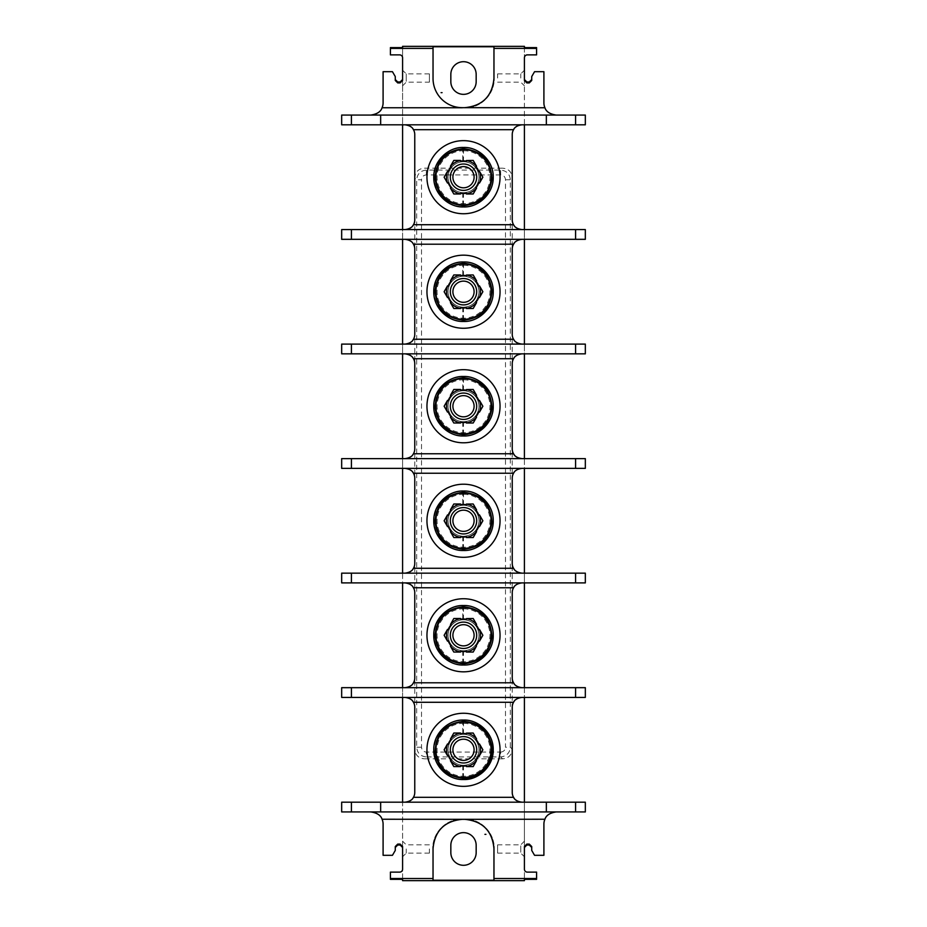 <?xml version="1.0" encoding="UTF-8"?>
<svg xmlns="http://www.w3.org/2000/svg" width="927" height="927" viewBox="0 0 927 927"><rect width="100%" height="100%" fill="white"/><g stroke="black" fill="none" stroke-linecap="round" stroke-linejoin="round"><path stroke-width="0.7" stroke-dasharray="4.63 3.48" d="M447.509 514.902L448.158 515.285A16.292 16.292 0 0 1 451.09 510.221L450.429 509.838L453.813 503.987M450.429 531.681L451.09 531.31A16.292 16.292 0 0 1 448.158 526.235L447.509 526.617L444.126 520.765M460.58 503.987L460.58 504.74A16.292 16.292 0 0 1 466.42 504.74L466.42 503.987L473.187 503.987M466.42 537.533L466.42 536.779A16.292 16.292 0 0 1 460.58 536.779L460.58 537.533L453.813 537.533M476.571 509.838L475.91 510.221A16.292 16.292 0 0 1 478.842 515.285L479.491 514.902L482.874 520.765M479.491 526.617L478.842 526.235A16.292 16.292 0 0 1 475.91 531.31L476.571 531.681L473.187 537.533M448.031 520.765A15.469 15.469 0 0 0 463.5 536.235A15.469 15.469 0 0 0 478.969 520.765A15.469 15.469 0 0 0 463.5 505.285A15.469 15.469 0 0 0 448.031 520.765A15.469 15.469 0 0 0 463.5 536.235A15.469 15.469 0 0 0 478.969 520.765A15.469 15.469 0 0 0 463.5 505.285A15.469 15.469 0 0 0 448.031 520.765M426.953 520.765A36.547 36.547 0 0 0 463.5 557.312A36.547 36.547 0 0 0 500.047 520.765A36.547 36.547 0 0 0 463.5 484.207A36.547 36.547 0 0 0 426.953 520.765M402.585 468.378L402.585 458.622L341.669 458.622L341.669 468.378L524.415 468.378L524.415 458.622L585.331 458.622L585.331 468.378L524.415 468.378M413.465 568.274A9.745 9.745 0 0 0 414.763 563.396L414.763 478.123A9.745 9.745 0 0 0 413.465 473.245M411.773 471.09A9.745 9.745 0 0 0 411.182 470.568M409.769 469.607A9.745 9.745 0 0 0 408.934 469.189M408.031 468.853A9.745 9.745 0 0 0 406.061 468.425M406.061 573.095A9.745 9.745 0 0 0 408.031 572.666M408.934 572.33A9.745 9.745 0 0 0 409.769 571.913M411.182 570.951A9.745 9.745 0 0 0 411.773 570.429M402.585 582.898L585.331 582.898L585.331 573.153L341.669 573.153L341.669 582.898L402.585 582.898L402.585 573.153M513.535 473.245A9.745 9.745 0 0 0 512.237 478.123L512.237 563.396A9.745 9.745 0 0 0 513.535 568.274M515.227 570.429A9.745 9.745 0 0 0 515.818 570.951M517.231 571.913A9.745 9.745 0 0 0 518.066 572.33M518.969 572.666A9.745 9.745 0 0 0 520.939 573.095M520.939 468.425A9.745 9.745 0 0 0 518.969 468.853M518.066 469.189A9.745 9.745 0 0 0 517.231 469.607M515.818 470.568A9.745 9.745 0 0 0 515.227 471.09M402.585 879.329L402.585 869.202A2.92 2.92 0 0 1 399.664 872.122L390.406 872.122L390.406 879.329M402.585 46.35L402.585 880.65M390.406 47.613L390.406 54.878L399.664 54.878A2.92 2.92 0 0 1 402.585 57.798L402.585 47.613M429.386 82.167L429.386 73.882L429.386 82.167L406.235 82.167L406.235 78.03L406.235 82.167L402.585 85.829L402.585 79.537L402.585 124.809L524.415 124.809L524.415 80.464M402.585 239.328L402.585 229.583L341.669 229.583L341.669 239.328L524.415 239.328L524.415 229.583L402.585 229.583M402.585 353.847L402.585 344.102L341.669 344.102L341.669 353.847L524.415 353.847L524.415 344.102L402.585 344.102M402.585 697.417L402.585 687.672L341.669 687.672L341.669 697.417L524.415 697.417L524.415 687.672L402.585 687.672M402.585 846.536L402.585 802.191L341.669 802.191L341.669 811.936L556.096 811.936A12.178 12.178 0 0 0 543.906 824.115L543.906 855.308L534.543 855.308L531.727 850.441L531.727 846.536M402.585 848.97L402.585 856.768L402.585 848.97M402.585 85.829L402.585 78.03M493.964 848.564L493.964 880.221M433.036 880.221L433.036 848.564M433.129 846.386A29.235 29.235 0 0 1 433.373 844.207M434.346 839.943A29.235 29.235 0 0 1 435.064 837.881M436.965 833.941A29.235 29.235 0 0 1 438.123 832.098M440.846 828.68A29.235 29.235 0 0 1 442.399 827.127M445.806 824.404A29.235 29.235 0 0 1 447.66 823.246M451.6 821.345A29.235 29.235 0 0 1 453.662 820.627M457.926 819.653A29.235 29.235 0 0 1 460.093 819.41M466.907 819.41A29.235 29.235 0 0 1 469.074 819.653M473.338 820.627A29.235 29.235 0 0 1 475.4 821.345M479.34 823.246A29.235 29.235 0 0 1 481.194 824.404M484.601 827.127A29.235 29.235 0 0 1 486.154 828.68M488.877 832.098A29.235 29.235 0 0 1 490.035 833.941M491.936 837.881A29.235 29.235 0 0 1 492.654 839.943M493.627 844.207A29.235 29.235 0 0 1 493.871 846.386M370.904 811.936A12.178 12.178 0 0 1 383.094 824.115L383.094 855.308L392.457 855.308L395.273 850.441L395.273 846.536M402.585 802.191L585.331 802.191L585.331 811.936L556.096 811.936M513.535 702.284A9.745 9.745 0 0 0 512.237 707.162L512.237 792.446A9.745 9.745 0 0 0 513.535 797.313M515.227 799.468A9.745 9.745 0 0 0 515.818 799.989M517.231 800.951A9.745 9.745 0 0 0 518.066 801.368M518.969 801.716A9.745 9.745 0 0 0 520.939 802.133M520.939 697.475A9.745 9.745 0 0 0 518.969 697.892M518.066 698.24A9.745 9.745 0 0 0 517.231 698.645M515.818 699.618A9.745 9.745 0 0 0 515.227 700.14M426.953 749.804A36.547 36.547 0 0 0 463.5 786.351A36.547 36.547 0 0 0 500.047 749.804A36.547 36.547 0 0 0 463.5 713.257A36.547 36.547 0 0 0 426.953 749.804M413.465 797.313A9.745 9.745 0 0 0 414.763 792.446L414.763 707.162A9.745 9.745 0 0 0 413.465 702.284M411.773 700.14A9.745 9.745 0 0 0 411.182 699.618M409.769 698.645A9.745 9.745 0 0 0 408.934 698.24M408.031 697.892A9.745 9.745 0 0 0 406.061 697.475M406.061 802.133A9.745 9.745 0 0 0 408.031 801.716M408.934 801.368A9.745 9.745 0 0 0 409.769 800.951M411.182 799.989A9.745 9.745 0 0 0 411.773 799.468M524.415 687.672L585.331 687.672L585.331 697.417L524.415 697.417M513.535 587.764A9.745 9.745 0 0 0 512.237 592.643L512.237 677.927A9.745 9.745 0 0 0 513.535 682.793M515.227 684.949A9.745 9.745 0 0 0 515.818 685.47M517.231 686.432A9.745 9.745 0 0 0 518.066 686.849M518.969 687.197A9.745 9.745 0 0 0 520.939 687.614M520.939 582.944A9.745 9.745 0 0 0 519.931 583.106M519.92 583.118A9.745 9.745 0 0 0 518.969 583.373M518.066 583.72A9.745 9.745 0 0 0 517.231 584.126M515.818 585.088A9.745 9.745 0 0 0 515.227 585.621M426.953 635.285A36.547 36.547 0 0 0 463.5 671.832A36.547 36.547 0 0 0 500.047 635.285A36.547 36.547 0 0 0 463.5 598.738A36.547 36.547 0 0 0 426.953 635.285M413.465 682.793A9.745 9.745 0 0 0 414.763 677.927L414.763 592.643A9.745 9.745 0 0 0 413.465 587.764M411.773 585.621A9.745 9.745 0 0 0 411.182 585.088M409.769 584.126A9.745 9.745 0 0 0 408.934 583.72M408.031 583.373A9.745 9.745 0 0 0 407.08 583.118M407.069 583.106A9.745 9.745 0 0 0 406.061 582.944M406.061 687.614A9.745 9.745 0 0 0 408.031 687.197M408.934 686.849A9.745 9.745 0 0 0 409.769 686.432M411.182 685.47A9.745 9.745 0 0 0 411.773 684.949M524.415 582.898L524.415 573.153M497.614 844.833L497.614 848.97L497.614 844.833L520.765 844.833L520.765 853.118L520.765 844.833L524.415 841.171L524.415 847.463L524.415 802.191M524.415 47.613L524.415 57.798A2.92 2.92 0 0 1 527.336 54.878L536.594 54.878L536.594 47.613M524.415 46.35L524.415 880.65M536.594 879.329L536.594 872.122L527.336 872.122A2.92 2.92 0 0 1 524.415 869.202L524.415 879.329M524.415 848.97L524.415 841.171M524.415 78.03L524.415 70.232L524.415 78.03M402.585 458.622L524.415 458.622M513.535 358.726A9.745 9.745 0 0 0 512.237 363.604L512.237 448.877A9.745 9.745 0 0 0 513.535 453.755M515.227 455.91A9.745 9.745 0 0 0 515.818 456.432M517.231 457.393A9.745 9.745 0 0 0 518.066 457.811M518.969 458.147A9.745 9.745 0 0 0 520.939 458.575M520.939 353.905A9.745 9.745 0 0 0 518.969 354.334M518.066 354.67A9.745 9.745 0 0 0 517.231 355.087M515.818 356.049A9.745 9.745 0 0 0 515.227 356.571M426.953 406.235A36.547 36.547 0 0 0 463.5 442.793A36.547 36.547 0 0 0 500.047 406.235A36.547 36.547 0 0 0 463.5 369.688A36.547 36.547 0 0 0 426.953 406.235M413.465 453.755A9.745 9.745 0 0 0 414.763 448.877L414.763 363.604A9.745 9.745 0 0 0 413.465 358.726M411.773 356.571A9.745 9.745 0 0 0 411.182 356.049M409.769 355.087A9.745 9.745 0 0 0 408.934 354.67M408.031 354.334A9.745 9.745 0 0 0 406.061 353.905M406.061 458.575A9.745 9.745 0 0 0 408.031 458.147M408.934 457.811A9.745 9.745 0 0 0 409.769 457.393M411.182 456.432A9.745 9.745 0 0 0 411.773 455.91M524.415 344.102L585.331 344.102L585.331 353.847L524.415 353.847M513.535 244.207A9.745 9.745 0 0 0 512.237 249.073L512.237 334.357A9.745 9.745 0 0 0 513.535 339.236M515.227 341.379A9.745 9.745 0 0 0 515.818 341.912M517.231 342.874A9.745 9.745 0 0 0 518.066 343.28M518.969 343.627A9.745 9.745 0 0 0 519.92 343.882M519.931 343.894A9.745 9.745 0 0 0 520.939 344.056M520.939 239.386A9.745 9.745 0 0 0 518.969 239.803M518.066 240.151A9.745 9.745 0 0 0 517.231 240.568M515.818 241.53A9.745 9.745 0 0 0 515.227 242.051M426.953 291.715A36.547 36.547 0 0 0 463.5 328.262A36.547 36.547 0 0 0 500.047 291.715A36.547 36.547 0 0 0 463.5 255.168A36.547 36.547 0 0 0 426.953 291.715M413.465 339.236A9.745 9.745 0 0 0 414.763 334.357L414.763 249.073A9.745 9.745 0 0 0 413.465 244.207M411.773 242.051A9.745 9.745 0 0 0 411.182 241.53M409.769 240.568A9.745 9.745 0 0 0 408.934 240.151M408.031 239.803A9.745 9.745 0 0 0 406.061 239.386M406.061 344.056A9.745 9.745 0 0 0 407.069 343.894M407.08 343.882A9.745 9.745 0 0 0 408.031 343.627M408.934 343.28A9.745 9.745 0 0 0 409.769 342.874M411.182 341.912A9.745 9.745 0 0 0 411.773 341.379M524.415 229.583L585.331 229.583L585.331 239.328L524.415 239.328M513.535 129.687A9.745 9.745 0 0 0 512.237 134.554L512.237 219.838A9.745 9.745 0 0 0 513.535 224.716M515.227 226.86A9.745 9.745 0 0 0 515.818 227.382M517.231 228.355A9.745 9.745 0 0 0 518.066 228.76M518.969 229.108A9.745 9.745 0 0 0 520.939 229.525M520.939 124.867A9.745 9.745 0 0 0 518.969 125.284M518.066 125.632A9.745 9.745 0 0 0 517.231 126.049M515.818 127.011A9.745 9.745 0 0 0 515.227 127.532M426.953 177.196A36.547 36.547 0 0 0 463.5 213.743A36.547 36.547 0 0 0 500.047 177.196A36.547 36.547 0 0 0 463.5 140.649A36.547 36.547 0 0 0 426.953 177.196M406.061 229.525A9.745 9.745 0 0 0 408.031 229.108M408.934 228.76A9.745 9.745 0 0 0 409.769 228.355M411.182 227.382A9.745 9.745 0 0 0 411.773 226.86M413.465 224.716A9.745 9.745 0 0 0 414.763 219.838L414.763 134.554A9.745 9.745 0 0 0 413.465 129.687M411.773 127.532A9.745 9.745 0 0 0 411.182 127.011M409.769 126.049A9.745 9.745 0 0 0 408.934 125.632M408.031 125.284A9.745 9.745 0 0 0 406.061 124.867M402.585 124.809L341.669 124.809L341.669 115.064L370.904 115.064A12.178 12.178 0 0 0 383.094 102.885L383.094 71.692L392.457 71.692L395.273 76.559L395.273 80.464M531.727 80.464L531.727 76.559L534.543 71.692L543.906 71.692L543.906 102.885A12.178 12.178 0 0 0 556.096 115.064L585.331 115.064L585.331 124.809L524.415 124.809M493.964 46.756L493.964 78.436M493.871 80.614A29.235 29.235 0 0 1 493.627 82.793M492.654 87.057A29.235 29.235 0 0 1 491.936 89.119M490.035 93.059A29.235 29.235 0 0 1 488.877 94.902M486.154 98.32A29.235 29.235 0 0 1 484.601 99.873M481.194 102.596A29.235 29.235 0 0 1 479.34 103.754M475.4 105.655A29.235 29.235 0 0 1 473.338 106.373M469.074 107.347A29.235 29.235 0 0 1 466.907 107.59M462.283 107.671A29.235 29.235 0 0 1 433.036 78.436L433.036 46.756M556.096 115.064L370.904 115.064M380.649 124.809L380.649 115.064M546.351 124.809L546.351 115.064M476.165 81.68L476.165 74.369A12.665 12.665 0 0 0 463.5 61.703A12.665 12.665 0 0 0 450.835 74.369L450.835 81.68A12.665 12.665 0 0 0 463.5 94.357A12.665 12.665 0 0 0 476.165 81.68M450.835 845.32L450.835 852.631A12.665 12.665 0 0 0 463.5 865.297A12.665 12.665 0 0 0 476.165 852.631L476.165 845.32A12.665 12.665 0 0 0 463.5 832.643A12.665 12.665 0 0 0 450.835 845.32M502.561 758.819L424.439 758.819L426.339 756.919L500.661 756.919C506.501 756.316 509.734 753.095 510.325 747.243L510.325 179.757C509.734 173.905 506.501 170.684 500.661 170.081L426.339 170.081C420.499 170.684 417.266 173.905 416.675 179.757L416.675 747.243C417.266 753.095 420.499 756.316 426.339 756.919L426.339 752.075L500.661 752.075L500.661 756.919L502.561 758.819C508.529 758.344 511.75 755.111 512.237 749.143L510.325 747.243L505.493 747.243L505.493 179.757C505.215 176.814 503.593 175.203 500.661 174.925L500.661 170.081L502.561 168.181L424.439 168.181C418.471 168.656 415.25 171.889 414.763 177.857L416.675 179.757L421.507 179.757L421.507 747.243C421.785 750.186 423.407 751.797 426.339 752.075M414.763 177.857L414.763 749.143C415.25 755.111 418.471 758.344 424.439 758.819M512.237 749.143L512.237 177.857C511.75 171.889 508.529 168.656 502.561 168.181M500.661 174.925L426.339 174.925C423.407 175.203 421.785 176.814 421.507 179.757M500.661 752.075C503.593 751.797 505.215 750.186 505.493 747.243M505.493 179.757L510.325 179.757L512.237 177.857M426.339 174.925L426.339 170.081L424.439 168.181M421.507 747.243L416.675 747.243L414.763 749.143M448.031 177.196A15.469 15.469 0 0 1 463.5 161.727A15.469 15.469 0 0 1 478.969 177.196A15.469 15.469 0 0 0 463.5 161.727A15.469 15.469 0 0 0 448.031 177.196A15.469 15.469 0 0 0 463.5 192.665A15.469 15.469 0 0 0 478.969 177.196A15.469 15.469 0 0 1 463.5 192.665A15.469 15.469 0 0 1 448.031 177.196M450.429 188.111L451.09 187.741A16.292 16.292 0 0 1 448.158 182.677L447.509 183.048L444.126 177.196M447.509 171.344L448.158 171.715A16.292 16.292 0 0 1 451.09 166.651L450.429 166.281L453.813 160.417M460.58 160.417L460.58 161.171A16.292 16.292 0 0 1 466.42 161.171L466.42 160.417L473.187 160.417M466.42 193.975L466.42 193.222A16.292 16.292 0 0 1 460.58 193.222L460.58 193.975L453.813 193.975M476.571 166.281L475.91 166.651A16.292 16.292 0 0 1 478.842 171.715L479.491 171.344L482.874 177.196M479.491 183.048L478.842 182.677A16.292 16.292 0 0 1 475.91 187.741L476.571 188.111L473.187 193.975M476.687 177.196A13.187 13.187 0 0 0 463.5 164.009A13.187 13.187 0 0 0 450.313 177.196A13.187 13.187 0 0 0 463.5 190.383A13.187 13.187 0 0 0 476.687 177.196M448.031 291.715A15.469 15.469 0 0 1 463.5 276.246A15.469 15.469 0 0 1 478.969 291.715A15.469 15.469 0 0 0 463.5 276.246A15.469 15.469 0 0 0 448.031 291.715A15.469 15.469 0 0 0 463.5 307.196A15.469 15.469 0 0 0 478.969 291.715A15.469 15.469 0 0 1 463.5 307.196A15.469 15.469 0 0 1 448.031 291.715M450.429 302.642L451.09 302.26A16.292 16.292 0 0 1 448.158 297.196L447.509 297.579L444.126 291.715M447.509 285.864L448.158 286.234A16.292 16.292 0 0 1 451.09 281.171L450.429 280.8L453.813 274.937M460.58 274.937L460.58 275.69A16.292 16.292 0 0 1 466.42 275.69L466.42 274.937L473.187 274.937M466.42 308.494L466.42 307.741A16.292 16.292 0 0 1 460.58 307.741L460.58 308.494L453.813 308.494M476.571 280.8L475.91 281.171A16.292 16.292 0 0 1 478.842 286.234L479.491 285.864L482.874 291.715M479.491 297.579L478.842 297.196A16.292 16.292 0 0 1 475.91 302.26L476.571 302.642L473.187 308.494M476.687 291.715A13.187 13.187 0 0 0 463.5 278.54A13.187 13.187 0 0 0 450.313 291.715A13.187 13.187 0 0 0 463.5 304.902A13.187 13.187 0 0 0 476.687 291.715M448.031 406.235A15.469 15.469 0 0 1 463.5 390.765A15.469 15.469 0 0 1 478.969 406.235A15.469 15.469 0 0 0 463.5 390.765A15.469 15.469 0 0 0 448.031 406.235A15.469 15.469 0 0 0 463.5 421.715A15.469 15.469 0 0 0 478.969 406.235A15.469 15.469 0 0 1 463.5 421.715A15.469 15.469 0 0 1 448.031 406.235M450.429 417.162L451.09 416.779A16.292 16.292 0 0 1 448.158 411.715L447.509 412.098L444.126 406.235M447.509 400.383L448.158 400.765A16.292 16.292 0 0 1 451.09 395.69L450.429 395.319L453.813 389.467M460.58 389.467L460.58 390.221A16.292 16.292 0 0 1 466.42 390.221L466.42 389.467L473.187 389.467M466.42 423.013L466.42 422.26A16.292 16.292 0 0 1 460.58 422.26L460.58 423.013L453.813 423.013M476.571 395.319L475.91 395.69A16.292 16.292 0 0 1 478.842 400.765L479.491 400.383L482.874 406.235M479.491 412.098L478.842 411.715A16.292 16.292 0 0 1 475.91 416.779L476.571 417.162L473.187 423.013M476.687 406.235A13.187 13.187 0 0 0 463.5 393.06A13.187 13.187 0 0 0 450.313 406.235A13.187 13.187 0 0 0 463.5 419.421A13.187 13.187 0 0 0 476.687 406.235M497.614 848.97L497.614 853.118L497.614 848.97M520.765 78.03L520.765 73.882L520.765 78.03M497.614 78.03L497.614 73.882L497.614 78.03M448.031 635.285A15.469 15.469 0 0 1 463.5 619.804A15.469 15.469 0 0 1 478.969 635.285A15.469 15.469 0 0 0 463.5 619.804A15.469 15.469 0 0 0 448.031 635.285A15.469 15.469 0 0 0 463.5 650.754A15.469 15.469 0 0 0 478.969 635.285A15.469 15.469 0 0 1 463.5 650.754A15.469 15.469 0 0 1 448.031 635.285M450.429 646.2L451.09 645.829A16.292 16.292 0 0 1 448.158 640.766L447.509 641.136L444.126 635.285M447.509 629.421L448.158 629.804A16.292 16.292 0 0 1 451.09 624.74L450.429 624.358L453.813 618.506M460.58 618.506L460.58 619.259A16.292 16.292 0 0 1 466.42 619.259L466.42 618.506L473.187 618.506M466.42 652.063L466.42 651.31A16.292 16.292 0 0 1 460.58 651.31L460.58 652.063L453.813 652.063M476.571 624.358L475.91 624.74A16.292 16.292 0 0 1 478.842 629.804L479.491 629.421L482.874 635.285M479.491 641.136L478.842 640.766A16.292 16.292 0 0 1 475.91 645.829L476.571 646.2L473.187 652.063M476.687 635.285A13.187 13.187 0 0 0 463.5 622.098A13.187 13.187 0 0 0 450.313 635.285A13.187 13.187 0 0 0 463.5 648.46A13.187 13.187 0 0 0 476.687 635.285M448.031 749.804A15.469 15.469 0 0 1 463.5 734.335A15.469 15.469 0 0 1 478.969 749.804A15.469 15.469 0 0 0 463.5 734.335A15.469 15.469 0 0 0 448.031 749.804A15.469 15.469 0 0 0 463.5 765.273A15.469 15.469 0 0 0 478.969 749.804A15.469 15.469 0 0 1 463.5 765.273A15.469 15.469 0 0 1 448.031 749.804M450.429 760.719L451.09 760.349A16.292 16.292 0 0 1 448.158 755.285L447.509 755.656L444.126 749.804M447.509 743.952L448.158 744.323A16.292 16.292 0 0 1 451.09 739.259L450.429 738.889L453.813 733.025M460.58 733.025L460.58 733.778A16.292 16.292 0 0 1 466.42 733.778L466.42 733.025L473.187 733.025M466.42 766.583L466.42 765.829A16.292 16.292 0 0 1 460.58 765.829L460.58 766.583L453.813 766.583M476.571 738.889L475.91 739.259A16.292 16.292 0 0 1 478.842 744.323L479.491 743.952L482.874 749.804M479.491 755.656L478.842 755.285A16.292 16.292 0 0 1 475.91 760.349L476.571 760.719L473.187 766.583M476.687 749.804A13.187 13.187 0 0 0 463.5 736.617A13.187 13.187 0 0 0 450.313 749.804A13.187 13.187 0 0 0 463.5 762.991A13.187 13.187 0 0 0 476.687 749.804M546.351 811.936L546.351 802.191M380.649 811.936L380.649 802.191M406.235 848.97L406.235 853.118L406.235 848.97M429.386 848.97L429.386 853.118L429.386 848.97M406.235 78.03L406.235 73.882L406.235 78.03M476.687 520.765A13.187 13.187 0 0 0 463.5 507.579A13.187 13.187 0 0 0 450.313 520.765A13.187 13.187 0 0 0 463.5 533.94A13.187 13.187 0 0 0 476.687 520.765M479.097 749.804C478.1 759.352 472.909 764.543 463.5 765.401C454.091 764.543 448.9 759.352 447.903 749.804C448.807 759.016 453.755 764.207 462.747 765.378C472.55 764.879 478.008 759.688 479.097 749.804C478.008 739.92 472.55 734.729 462.747 734.23C453.755 735.401 448.807 740.592 447.903 749.804C448.9 740.256 454.091 735.053 463.5 734.207C472.909 735.053 478.1 740.256 479.097 749.804M462.747 765.378L462.747 779.526C445.713 777.985 436.049 768.077 433.778 749.804C436.049 731.53 445.713 721.623 462.747 720.082L462.747 734.23M462.747 779.526C477.787 780.661 493.639 766.664 493.222 749.804C493.639 732.944 477.787 718.946 462.747 720.082M479.097 635.285C478.1 644.833 472.909 650.024 463.5 650.881C454.091 650.024 448.9 644.833 447.903 635.285C448.807 644.497 453.755 649.688 462.747 650.858C472.55 650.36 478.008 645.169 479.097 635.285C478.008 625.389 472.55 620.198 462.747 619.711C453.755 620.881 448.807 626.073 447.903 635.285C448.9 625.737 454.091 620.534 463.5 619.688C472.909 620.534 478.1 625.737 479.097 635.285M462.747 650.858L462.747 664.995C445.713 663.454 436.049 653.558 433.778 635.285C436.049 617.011 445.713 607.104 462.747 605.563L462.747 619.711M462.747 664.995C477.787 666.142 493.639 652.133 493.222 635.285C493.639 618.425 477.787 604.427 462.747 605.563M479.097 520.765C478.1 530.302 472.909 535.505 463.5 536.351C454.091 535.505 448.9 530.302 447.903 520.765C448.807 529.966 453.755 535.157 462.747 536.339C472.55 535.841 478.008 530.65 479.097 520.765C478.008 510.87 472.55 505.678 462.747 505.18C453.755 506.362 448.807 511.553 447.903 520.765C448.9 511.217 454.091 506.015 463.5 505.169C472.909 506.015 478.1 511.217 479.097 520.765M462.747 536.339L462.747 550.476C445.713 548.935 436.049 539.027 433.778 520.765C436.049 502.492 445.713 492.585 462.747 491.043L462.747 505.18M462.747 550.476C477.787 551.611 493.639 537.614 493.222 520.765C493.639 503.906 477.787 489.908 462.747 491.043M479.097 406.235C478.1 415.783 472.909 420.985 463.5 421.831C454.091 420.985 448.9 415.783 447.903 406.235C448.807 415.447 453.755 420.638 462.747 421.82C472.55 421.322 478.008 416.13 479.097 406.235C478.008 396.35 472.55 391.159 462.747 390.661C453.755 391.843 448.807 397.034 447.903 406.235C448.9 396.698 454.091 391.495 463.5 390.649C472.909 391.495 478.1 396.698 479.097 406.235M462.747 421.82L462.747 435.957C445.713 434.415 436.049 424.508 433.778 406.235C436.049 387.973 445.713 378.065 462.747 376.524L462.747 390.661M462.747 435.957C477.787 437.092 493.639 423.094 493.222 406.235C493.639 389.386 477.787 375.389 462.747 376.524M479.097 291.715C478.1 301.263 472.909 306.466 463.5 307.312C454.091 306.466 448.9 301.263 447.903 291.715C448.807 300.927 453.755 306.119 462.747 307.289C472.55 306.802 478.008 301.611 479.097 291.715C478.008 281.831 472.55 276.64 462.747 276.142C453.755 277.312 448.807 282.503 447.903 291.715C448.9 282.167 454.091 276.976 463.5 276.119C472.909 276.976 478.1 282.167 479.097 291.715M462.747 307.289L462.747 321.437C445.713 319.896 436.049 309.989 433.778 291.715C436.049 273.442 445.713 263.546 462.747 262.005L462.747 276.142M462.747 321.437C477.787 322.573 493.639 308.575 493.222 291.715C493.639 274.867 477.787 260.858 462.747 262.005M479.097 177.196C478.1 186.744 472.909 191.947 463.5 192.793C454.091 191.947 448.9 186.744 447.903 177.196C448.807 186.408 453.755 191.599 462.747 192.77C472.55 192.271 478.008 187.08 479.097 177.196C478.008 167.312 472.55 162.121 462.747 161.622C453.755 162.793 448.807 167.984 447.903 177.196C448.9 167.648 454.091 162.457 463.5 161.599C472.909 162.457 478.1 167.648 479.097 177.196M462.747 192.77L462.747 206.918C445.713 205.377 436.049 195.47 433.778 177.196C436.049 158.923 445.713 149.015 462.747 147.474L462.747 161.622M462.747 206.918C477.787 208.054 493.639 194.056 493.222 177.196C493.639 160.336 477.787 146.339 462.747 147.474M463.5 494.3A26.466 26.466 0 0 1 489.966 520.765A26.466 26.466 0 0 1 463.5 547.22A26.466 26.466 0 0 1 437.034 520.765A26.466 26.466 0 0 1 463.5 494.3M463.5 150.73A26.466 26.466 0 0 1 489.966 177.196A26.466 26.466 0 0 1 463.5 203.662A26.466 26.466 0 0 1 437.034 177.196A26.466 26.466 0 0 1 463.5 150.73M463.5 265.261A26.466 26.466 0 0 1 489.966 291.715A26.466 26.466 0 0 1 463.5 318.181A26.466 26.466 0 0 1 437.034 291.715A26.466 26.466 0 0 1 463.5 265.261M463.5 379.78A26.466 26.466 0 0 1 489.966 406.235A26.466 26.466 0 0 1 463.5 432.7A26.466 26.466 0 0 1 437.034 406.235A26.466 26.466 0 0 1 463.5 379.78M463.5 608.819A26.466 26.466 0 0 1 489.966 635.285A26.466 26.466 0 0 1 463.5 661.739A26.466 26.466 0 0 1 437.034 635.285A26.466 26.466 0 0 1 463.5 608.819M463.5 723.338A26.466 26.466 0 0 1 489.966 749.804A26.466 26.466 0 0 1 463.5 776.27A26.466 26.466 0 0 1 437.034 749.804A26.466 26.466 0 0 1 463.5 723.338M463.5 721.345L463.5 734.207M463.5 765.401L463.5 778.263M463.5 606.826L463.5 619.688M463.5 650.881L463.5 663.744M463.5 492.307L463.5 505.169M463.5 536.351L463.5 549.224M463.5 377.776L463.5 390.649M463.5 421.831L463.5 434.693M463.5 263.256L463.5 276.119M463.5 307.312L463.5 320.174M463.5 148.737L463.5 161.599M463.5 192.793L463.5 205.655M497.614 853.118L520.765 853.118L524.415 856.768M497.614 82.167L520.765 82.167L524.415 85.829M497.614 73.882L520.765 73.882L524.415 70.232M429.386 853.118L406.235 853.118L402.585 856.768M429.386 844.833L406.235 844.833L402.585 841.171M429.386 73.882L406.235 73.882L402.585 70.232"/><path stroke-width="1.39" d="M451.09 510.221L450.429 509.838L451.09 510.221A16.292 16.292 0 0 0 448.158 515.285L447.509 514.902L444.126 520.765L447.509 514.902M450.429 531.681L453.813 537.533L450.429 531.681L451.09 531.31L450.429 531.681M448.158 526.235L447.509 526.617L448.158 526.235A16.292 16.292 0 0 0 451.09 531.31M450.522 509.885A16.929 16.929 0 0 1 460.58 504.079L453.813 503.987L460.58 503.987L460.58 504.74A16.292 16.292 0 0 1 466.42 504.74L466.42 504.079A16.929 16.929 0 0 1 476.478 509.885L473.187 503.987L476.571 509.838L475.91 510.221L476.478 509.885M475.91 510.221A16.292 16.292 0 0 1 478.842 515.285L479.41 514.948A16.929 16.929 0 0 1 479.41 526.571L478.842 526.235A16.292 16.292 0 0 1 475.91 531.31L476.478 531.635A16.929 16.929 0 0 1 466.42 537.44L466.42 536.779A16.292 16.292 0 0 1 460.58 536.779L460.58 537.533L453.813 537.533M447.509 526.617L444.126 520.765M447.59 514.948A16.929 16.929 0 0 0 447.59 526.571M460.58 504.079L460.58 504.74M460.58 537.44A16.929 16.929 0 0 1 450.522 531.635M476.687 520.765A13.187 13.187 0 0 0 463.5 507.579A13.187 13.187 0 0 0 450.313 520.765A13.187 13.187 0 0 0 463.5 533.94A13.187 13.187 0 0 0 476.687 520.765M450.429 509.838L453.813 503.987M466.42 537.44L473.187 537.533L466.42 537.533L466.42 536.779M479.491 526.617L482.874 520.765L479.41 526.571M476.571 531.681L473.187 537.533M479.491 514.902L482.874 520.765M466.42 504.079L473.187 503.987M426.953 520.765A36.547 36.547 0 0 0 463.5 557.312A36.547 36.547 0 0 0 500.047 520.765A36.547 36.547 0 0 0 463.5 484.207A36.547 36.547 0 0 0 426.953 520.765M520.939 573.095A9.745 9.745 0 0 0 521.982 573.153C517.498 572.527 514.682 570.893 513.535 568.274A9.745 9.745 0 0 1 512.237 563.396L512.237 478.123A9.745 9.745 0 0 1 513.535 473.245C514.682 470.626 517.498 469.004 521.982 468.378A9.745 9.745 0 0 0 520.939 468.425M406.061 468.425A9.745 9.745 0 0 0 405.018 468.378C409.502 469.004 412.318 470.626 413.465 473.245A9.745 9.745 0 0 1 414.763 478.123L414.763 563.396A9.745 9.745 0 0 1 413.465 568.274C412.318 570.893 409.502 572.527 405.018 573.153A9.745 9.745 0 0 0 406.061 573.095M514.253 472.179A9.745 9.745 0 0 0 513.535 473.245L413.465 473.245A9.745 9.745 0 0 0 412.747 472.179M411.182 470.568A9.745 9.745 0 0 0 409.769 469.607M408.934 469.189A9.745 9.745 0 0 0 408.031 468.853M408.031 572.666A9.745 9.745 0 0 0 408.934 572.33M409.769 571.913A9.745 9.745 0 0 0 411.182 570.951M412.747 569.352A9.745 9.745 0 0 0 413.465 568.274L513.535 568.274A9.745 9.745 0 0 0 514.253 569.352M575.586 573.153L585.331 573.153L585.331 582.898L341.669 582.898L341.669 573.153L575.586 573.153L575.586 582.898M515.818 570.951A9.745 9.745 0 0 0 517.231 571.913M518.066 572.33A9.745 9.745 0 0 0 518.969 572.666M518.969 468.853A9.745 9.745 0 0 0 518.066 469.189M517.231 469.607A9.745 9.745 0 0 0 515.818 470.568M351.414 468.378L341.669 468.378L341.669 458.622L585.331 458.622L585.331 468.378L351.414 468.378L351.414 458.622M402.585 468.378L402.585 573.153M400.151 844.103L397.706 844.103L397.706 845.03L400.151 845.03L400.151 844.103L402.585 846.536L402.585 869.202A2.92 2.92 0 0 1 399.664 872.122L390.406 872.122L390.406 879.329L402.585 879.329L402.585 880.65L524.415 880.65L524.415 879.329L536.594 879.329L536.594 872.122L527.336 872.122A2.92 2.92 0 0 1 524.415 869.202L524.415 846.536L526.849 844.103L529.294 844.103L531.727 846.536L531.727 850.441L534.543 855.308L543.906 855.308L543.906 824.115A12.178 12.178 0 0 1 544.925 819.248C546.165 815.331 549.885 812.898 556.096 811.936M390.406 48.389L390.406 47.613L402.585 47.613L402.585 46.35L524.415 46.35L524.415 47.613L536.594 47.613L536.594 48.389L493.964 48.389L493.964 46.756L433.036 46.756L433.036 48.389L390.406 48.389L390.406 54.878L399.664 54.878A2.92 2.92 0 0 1 402.585 57.798L402.585 80.464L400.151 82.897L397.706 82.897L395.273 80.464L395.273 76.559L392.457 71.692L383.094 71.692L383.094 102.885A12.178 12.178 0 0 1 382.075 107.752C380.835 111.669 377.115 114.102 370.904 115.064M402.585 124.809L402.585 229.583M402.585 239.328L402.585 344.102M402.585 353.847L402.585 458.622M402.585 582.898L402.585 687.672M402.585 697.417L402.585 802.191M402.585 78.03L402.585 80.464M390.406 878.518L433.036 878.518L433.036 848.564C434.775 830.801 444.52 821.055 462.283 819.329L382.075 819.248A12.178 12.178 0 0 1 383.094 824.115L383.094 855.308L392.457 855.308L395.273 850.441L395.273 846.536L397.706 844.103M433.036 878.518L433.036 880.221L493.964 880.221L493.964 878.518L536.594 878.518M493.964 878.518L493.964 848.564A29.235 29.235 0 0 0 493.871 846.386M433.036 848.564A29.235 29.235 0 0 1 433.129 846.386M433.373 844.207A29.235 29.235 0 0 1 433.778 842.064M433.836 841.786A29.235 29.235 0 0 1 434.346 839.943M435.064 837.881A29.235 29.235 0 0 1 436.965 833.941M438.123 832.098A29.235 29.235 0 0 1 440.846 828.68M442.399 827.127A29.235 29.235 0 0 1 445.806 824.404M447.66 823.246A29.235 29.235 0 0 1 449.595 822.226M449.607 822.214A29.235 29.235 0 0 1 451.6 821.345M453.662 820.627A29.235 29.235 0 0 1 455.493 820.128M455.771 820.059A29.235 29.235 0 0 1 457.926 819.653M460.093 819.41A29.235 29.235 0 0 1 462.283 819.329L464.717 819.329L462.283 819.329M544.925 819.248L464.717 819.329A29.235 29.235 0 0 1 466.907 819.41M469.074 819.653A29.235 29.235 0 0 1 471.229 820.059M471.507 820.128A29.235 29.235 0 0 1 473.338 820.627M475.4 821.345A29.235 29.235 0 0 1 477.393 822.214M477.405 822.226A29.235 29.235 0 0 1 479.34 823.246M481.194 824.404A29.235 29.235 0 0 1 484.601 827.127M486.154 828.68A29.235 29.235 0 0 1 488.877 832.098M490.035 833.941A29.235 29.235 0 0 1 491.936 837.881M492.654 839.943A29.235 29.235 0 0 1 493.164 841.786M493.222 842.064A29.235 29.235 0 0 1 493.627 844.207M484.937 834.358L485.922 834.358L484.937 834.358M450.835 845.32L450.835 852.631A12.665 12.665 0 0 0 463.5 865.297A12.665 12.665 0 0 0 476.165 852.631L476.165 845.32A12.665 12.665 0 0 0 463.5 832.643A12.665 12.665 0 0 0 450.835 845.32M382.075 819.248C380.835 815.331 377.115 812.898 370.904 811.936M585.331 811.936L546.351 811.936L546.351 802.191L585.331 802.191L585.331 811.936M351.414 802.191L351.414 811.936L341.669 811.936L341.669 802.191L546.351 802.191M351.414 811.936L546.351 811.936M520.939 802.133A9.745 9.745 0 0 0 521.982 802.191C517.498 801.565 514.682 799.943 513.535 797.313A9.745 9.745 0 0 0 514.253 798.39M515.818 799.989A9.745 9.745 0 0 0 517.231 800.951M518.066 801.368A9.745 9.745 0 0 0 518.969 801.716M406.061 697.475A9.745 9.745 0 0 0 405.018 697.417C409.502 698.043 412.318 699.665 413.465 702.284A9.745 9.745 0 0 1 414.763 707.162L414.763 792.446A9.745 9.745 0 0 1 413.465 797.313L513.535 797.313A9.745 9.745 0 0 1 512.237 792.446L512.237 707.162A9.745 9.745 0 0 1 513.535 702.284C514.682 699.665 517.498 698.043 521.982 697.417A9.745 9.745 0 0 0 520.939 697.475M518.969 697.892A9.745 9.745 0 0 0 518.066 698.24M517.231 698.645A9.745 9.745 0 0 0 515.818 699.618M514.253 701.218A9.745 9.745 0 0 0 513.535 702.284L413.465 702.284A9.745 9.745 0 0 0 412.747 701.218M411.182 699.618A9.745 9.745 0 0 0 409.769 698.645M408.934 698.24A9.745 9.745 0 0 0 408.031 697.892M412.747 798.39A9.745 9.745 0 0 0 413.465 797.313C412.318 799.943 409.502 801.565 405.018 802.191A9.745 9.745 0 0 0 406.061 802.133M408.031 801.716A9.745 9.745 0 0 0 408.934 801.368M409.769 800.951A9.745 9.745 0 0 0 411.182 799.989M351.414 697.417L341.669 697.417L341.669 687.672L585.331 687.672L585.331 697.417L351.414 697.417L351.414 687.672M520.939 687.614A9.745 9.745 0 0 0 521.982 687.672C517.498 687.046 514.682 685.424 513.535 682.793A9.745 9.745 0 0 0 514.253 683.871M515.818 685.47A9.745 9.745 0 0 0 517.231 686.432M518.066 686.849A9.745 9.745 0 0 0 518.969 687.197M406.061 582.944A9.745 9.745 0 0 0 405.018 582.898C409.502 583.523 412.318 585.146 413.465 587.764A9.745 9.745 0 0 1 414.763 592.643L414.763 677.927A9.745 9.745 0 0 1 413.465 682.793L513.535 682.793A9.745 9.745 0 0 1 512.237 677.927L512.237 592.643A9.745 9.745 0 0 1 513.535 587.764C514.682 585.146 517.498 583.523 521.982 582.898A9.745 9.745 0 0 0 520.939 582.944M518.969 583.373A9.745 9.745 0 0 0 518.066 583.72M517.231 584.126A9.745 9.745 0 0 0 515.818 585.088M514.253 586.698A9.745 9.745 0 0 0 513.535 587.764L413.465 587.764A9.745 9.745 0 0 0 412.747 586.698M411.182 585.088A9.745 9.745 0 0 0 409.769 584.126M408.934 583.72A9.745 9.745 0 0 0 408.031 583.373M412.747 683.871A9.745 9.745 0 0 0 413.465 682.793C412.318 685.424 409.502 687.046 405.018 687.672A9.745 9.745 0 0 0 406.061 687.614M408.031 687.197A9.745 9.745 0 0 0 408.934 686.849M409.769 686.432A9.745 9.745 0 0 0 411.182 685.47M524.415 697.417L524.415 802.191M524.415 582.898L524.415 687.672M524.415 468.378L524.415 573.153M524.415 353.847L524.415 458.622M524.415 239.328L524.415 344.102M524.415 124.809L524.415 229.583M524.415 79.537L526.849 81.97L526.849 82.897L524.415 80.464L524.415 57.798A2.92 2.92 0 0 1 527.336 54.878L536.594 54.878L536.594 48.389M524.415 848.97L524.415 846.536M464.717 819.329C482.48 821.055 492.225 830.801 493.964 848.564M531.727 847.463L529.294 845.03L526.849 845.03L524.415 847.463M520.939 458.575A9.745 9.745 0 0 0 521.982 458.622C517.498 457.996 514.682 456.374 513.535 453.755A9.745 9.745 0 0 0 514.253 454.821M515.818 456.432A9.745 9.745 0 0 0 517.231 457.393M518.066 457.811A9.745 9.745 0 0 0 518.969 458.147M406.061 353.905A9.745 9.745 0 0 0 405.018 353.847C409.502 354.473 412.318 356.107 413.465 358.726A9.745 9.745 0 0 1 414.763 363.604L414.763 448.877A9.745 9.745 0 0 1 413.465 453.755L513.535 453.755A9.745 9.745 0 0 1 512.237 448.877L512.237 363.604A9.745 9.745 0 0 1 513.535 358.726C514.682 356.107 517.498 354.473 521.982 353.847A9.745 9.745 0 0 0 520.939 353.905M518.969 354.334A9.745 9.745 0 0 0 518.066 354.67M517.231 355.087A9.745 9.745 0 0 0 515.818 356.049M514.253 357.648A9.745 9.745 0 0 0 513.535 358.726L413.465 358.726A9.745 9.745 0 0 0 412.747 357.648M411.182 356.049A9.745 9.745 0 0 0 409.769 355.087M408.934 354.67A9.745 9.745 0 0 0 408.031 354.334M412.747 454.821A9.745 9.745 0 0 0 413.465 453.755C412.318 456.374 409.502 457.996 405.018 458.622A9.745 9.745 0 0 0 406.061 458.575M408.031 458.147A9.745 9.745 0 0 0 408.934 457.811M409.769 457.393A9.745 9.745 0 0 0 411.182 456.432M351.414 353.847L341.669 353.847L341.669 344.102L585.331 344.102L585.331 353.847L351.414 353.847L351.414 344.102M520.939 344.056A9.745 9.745 0 0 0 521.982 344.102C517.498 343.477 514.682 341.854 513.535 339.236A9.745 9.745 0 0 0 514.253 340.302M515.818 341.912A9.745 9.745 0 0 0 517.231 342.874M518.066 343.28A9.745 9.745 0 0 0 518.969 343.627M406.061 239.386A9.745 9.745 0 0 0 405.018 239.328C409.502 239.954 412.318 241.576 413.465 244.207A9.745 9.745 0 0 1 414.763 249.073L414.763 334.357A9.745 9.745 0 0 1 413.465 339.236L513.535 339.236A9.745 9.745 0 0 1 512.237 334.357L512.237 249.073A9.745 9.745 0 0 1 513.535 244.207C514.682 241.576 517.498 239.954 521.982 239.328A9.745 9.745 0 0 0 520.939 239.386M518.969 239.803A9.745 9.745 0 0 0 518.066 240.151M517.231 240.568A9.745 9.745 0 0 0 515.818 241.53M514.253 243.129A9.745 9.745 0 0 0 513.535 244.207L413.465 244.207A9.745 9.745 0 0 0 412.747 243.129M411.182 241.53A9.745 9.745 0 0 0 409.769 240.568M408.934 240.151A9.745 9.745 0 0 0 408.031 239.803M412.747 340.302A9.745 9.745 0 0 0 413.465 339.236C412.318 341.854 409.502 343.477 405.018 344.102A9.745 9.745 0 0 0 406.061 344.056M408.031 343.627A9.745 9.745 0 0 0 408.934 343.28M409.769 342.874A9.745 9.745 0 0 0 411.182 341.912M351.414 239.328L341.669 239.328L341.669 229.583L585.331 229.583L585.331 239.328L351.414 239.328L351.414 229.583M520.939 229.525A9.745 9.745 0 0 0 521.982 229.583C517.498 228.957 514.682 227.335 513.535 224.716A9.745 9.745 0 0 0 514.253 225.782M515.818 227.382A9.745 9.745 0 0 0 517.231 228.355M518.066 228.76A9.745 9.745 0 0 0 518.969 229.108M406.061 124.867A9.745 9.745 0 0 0 405.018 124.809C409.502 125.435 412.318 127.057 413.465 129.687A9.745 9.745 0 0 1 414.763 134.554L414.763 219.838A9.745 9.745 0 0 1 413.465 224.716L513.535 224.716A9.745 9.745 0 0 1 512.237 219.838L512.237 134.554A9.745 9.745 0 0 1 513.535 129.687C514.682 127.057 517.498 125.435 521.982 124.809A9.745 9.745 0 0 0 520.939 124.867M518.969 125.284A9.745 9.745 0 0 0 518.066 125.632M517.231 126.049A9.745 9.745 0 0 0 515.818 127.011M514.253 128.61A9.745 9.745 0 0 0 513.535 129.687L413.465 129.687A9.745 9.745 0 0 0 412.747 128.61M412.747 225.782A9.745 9.745 0 0 0 413.465 224.716C412.318 227.335 409.502 228.957 405.018 229.583A9.745 9.745 0 0 0 406.061 229.525M408.031 229.108A9.745 9.745 0 0 0 408.934 228.76M409.769 228.355A9.745 9.745 0 0 0 411.182 227.382M411.182 127.011A9.745 9.745 0 0 0 409.769 126.049M408.934 125.632A9.745 9.745 0 0 0 408.031 125.284M351.414 115.064L351.414 124.809L341.669 124.809L341.669 115.064L585.331 115.064L585.331 124.809L546.351 124.809L546.351 115.064M351.414 124.809L546.351 124.809M395.273 79.537L397.706 81.97L400.151 81.97L402.585 79.537M433.036 48.389L433.036 78.436A29.235 29.235 0 0 0 462.283 107.671L464.717 107.671L462.283 107.671M493.964 48.389L493.964 78.436A29.235 29.235 0 0 1 493.871 80.614M493.627 82.793A29.235 29.235 0 0 1 493.222 84.936M493.164 85.214A29.235 29.235 0 0 1 492.654 87.057M491.936 89.119A29.235 29.235 0 0 1 490.035 93.059M488.877 94.902A29.235 29.235 0 0 1 486.154 98.32M484.601 99.873A29.235 29.235 0 0 1 481.194 102.596M479.34 103.754A29.235 29.235 0 0 1 477.405 104.774M477.393 104.786A29.235 29.235 0 0 1 475.4 105.655M473.338 106.373A29.235 29.235 0 0 1 471.507 106.872M471.229 106.941A29.235 29.235 0 0 1 469.074 107.347M466.907 107.59A29.235 29.235 0 0 1 464.717 107.671C482.48 105.945 492.225 96.199 493.964 78.436M442.063 92.642L441.078 92.642L442.063 92.642M476.165 81.68L476.165 74.369A12.665 12.665 0 0 0 463.5 61.703A12.665 12.665 0 0 0 450.835 74.369L450.835 81.68A12.665 12.665 0 0 0 463.5 94.357A12.665 12.665 0 0 0 476.165 81.68M526.849 82.897L529.294 82.897L529.294 81.97L526.849 81.97M464.717 107.671L544.925 107.752A12.178 12.178 0 0 1 543.906 102.885L543.906 71.692L534.543 71.692L531.727 76.559L531.727 80.464L529.294 82.897M529.294 81.97L531.727 79.537M544.925 107.752C546.165 111.669 549.885 114.102 556.096 115.064M380.649 124.809L380.649 115.064M426.953 177.196A36.547 36.547 0 0 0 463.5 213.743A36.547 36.547 0 0 0 500.047 177.196A36.547 36.547 0 0 0 463.5 140.649A36.547 36.547 0 0 0 426.953 177.196M450.429 188.111L453.813 193.975L450.429 188.111L451.09 187.741L450.429 188.111M448.158 182.677L447.509 183.048L448.158 182.677A16.292 16.292 0 0 0 451.09 187.741M447.509 171.344L444.126 177.196L447.59 171.391A16.929 16.929 0 0 0 447.59 183.001M451.09 166.651L450.429 166.281L451.09 166.651A16.292 16.292 0 0 0 448.158 171.715L447.59 171.391M450.522 166.327A16.929 16.929 0 0 1 460.58 160.522L453.813 160.417L460.58 160.417L460.58 161.171A16.292 16.292 0 0 1 466.42 161.171L466.42 160.522A16.929 16.929 0 0 1 476.478 166.327L473.187 160.417L476.571 166.281L475.91 166.651L476.478 166.327M475.91 166.651A16.292 16.292 0 0 1 478.842 171.715L479.41 171.391A16.929 16.929 0 0 1 479.41 183.001L478.842 182.677A16.292 16.292 0 0 1 475.91 187.741L476.478 188.065A16.929 16.929 0 0 1 466.42 193.882L473.187 193.975L466.42 193.975L466.42 193.222A16.292 16.292 0 0 1 460.58 193.222L460.58 193.975L453.813 193.975M447.509 183.048L444.126 177.196M450.429 166.281L453.813 160.417M460.58 160.522L460.58 161.171M479.491 183.048L482.874 177.196L479.41 183.001M476.571 188.111L473.187 193.975M466.42 193.882L466.42 193.222M460.58 193.882A16.929 16.929 0 0 1 450.522 188.065M476.687 177.196A13.187 13.187 0 0 0 463.5 164.009A13.187 13.187 0 0 0 450.313 177.196A13.187 13.187 0 0 0 463.5 190.383A13.187 13.187 0 0 0 476.687 177.196M473.187 160.417L466.42 160.522M479.491 171.344L482.874 177.196M452.897 177.196A10.603 10.603 0 0 1 463.5 166.593A10.603 10.603 0 0 1 474.103 177.196A10.603 10.603 0 0 1 463.5 187.799A10.603 10.603 0 0 1 452.897 177.196M426.953 291.715A36.547 36.547 0 0 0 463.5 328.262A36.547 36.547 0 0 0 500.047 291.715A36.547 36.547 0 0 0 463.5 255.168A36.547 36.547 0 0 0 426.953 291.715M450.429 302.642L453.813 308.494L450.429 302.642L451.09 302.26L450.429 302.642M448.158 297.196L447.509 297.579L448.158 297.196A16.292 16.292 0 0 0 451.09 302.26M447.509 285.864L444.126 291.715L447.59 285.91A16.929 16.929 0 0 0 447.59 297.521M451.09 281.171L450.429 280.8L451.09 281.171A16.292 16.292 0 0 0 448.158 286.234L447.59 285.91M450.522 280.846A16.929 16.929 0 0 1 460.58 275.041L453.813 274.937L460.58 274.937L460.58 275.69A16.292 16.292 0 0 1 466.42 275.69L466.42 275.041A16.929 16.929 0 0 1 476.478 280.846L473.187 274.937L476.571 280.8L475.91 281.171L476.478 280.846M475.91 281.171A16.292 16.292 0 0 1 478.842 286.234L479.41 285.91A16.929 16.929 0 0 1 479.41 297.521L478.842 297.196A16.292 16.292 0 0 1 475.91 302.26L476.478 302.596A16.929 16.929 0 0 1 466.42 308.401L473.187 308.494L466.42 308.494L466.42 307.741A16.292 16.292 0 0 1 460.58 307.741L460.58 308.494L453.813 308.494M447.509 297.579L444.126 291.715M450.429 280.8L453.813 274.937M460.58 275.041L460.58 275.69M479.491 297.579L482.874 291.715L479.41 297.521M476.571 302.642L473.187 308.494M466.42 308.401L466.42 307.741M460.58 308.401A16.929 16.929 0 0 1 450.522 302.596M476.687 291.715A13.187 13.187 0 0 0 463.5 278.54A13.187 13.187 0 0 0 450.313 291.715A13.187 13.187 0 0 0 463.5 304.902A13.187 13.187 0 0 0 476.687 291.715M473.187 274.937L466.42 275.041M479.491 285.864L482.874 291.715M452.897 291.715A10.603 10.603 0 0 1 463.5 281.124A10.603 10.603 0 0 1 474.103 291.715A10.603 10.603 0 0 1 463.5 302.318A10.603 10.603 0 0 1 452.897 291.715M426.953 406.235A36.547 36.547 0 0 0 463.5 442.793A36.547 36.547 0 0 0 500.047 406.235A36.547 36.547 0 0 0 463.5 369.688A36.547 36.547 0 0 0 426.953 406.235M450.429 417.162L453.813 423.013L450.429 417.162L451.09 416.779L450.429 417.162M448.158 411.715L447.509 412.098L448.158 411.715A16.292 16.292 0 0 0 451.09 416.779M447.509 400.383L444.126 406.235L447.59 400.429A16.929 16.929 0 0 0 447.59 412.052M451.09 395.69L450.429 395.319L451.09 395.69A16.292 16.292 0 0 0 448.158 400.765L447.59 400.429M450.522 395.365A16.929 16.929 0 0 1 460.58 389.56L453.813 389.467L460.58 389.467L460.58 390.221A16.292 16.292 0 0 1 466.42 390.221L466.42 389.56A16.929 16.929 0 0 1 476.478 395.365L473.187 389.467L476.571 395.319L475.91 395.69L476.478 395.365M475.91 395.69A16.292 16.292 0 0 1 478.842 400.765L479.41 400.429A16.929 16.929 0 0 1 479.41 412.052L478.842 411.715A16.292 16.292 0 0 1 475.91 416.779L476.478 417.115A16.929 16.929 0 0 1 466.42 422.921L473.187 423.013L466.42 423.013L466.42 422.26A16.292 16.292 0 0 1 460.58 422.26L460.58 423.013L453.813 423.013M447.509 412.098L444.126 406.235M450.429 395.319L453.813 389.467M460.58 389.56L460.58 390.221M479.491 412.098L482.874 406.235L479.41 412.052M476.571 417.162L473.187 423.013M466.42 422.921L466.42 422.26M460.58 422.921A16.929 16.929 0 0 1 450.522 417.115M476.687 406.235A13.187 13.187 0 0 0 463.5 393.06A13.187 13.187 0 0 0 450.313 406.235A13.187 13.187 0 0 0 463.5 419.421A13.187 13.187 0 0 0 476.687 406.235M473.187 389.467L466.42 389.56M479.491 400.383L482.874 406.235M452.897 406.235A10.603 10.603 0 0 1 463.5 395.644A10.603 10.603 0 0 1 474.103 406.235A10.603 10.603 0 0 1 463.5 416.837A10.603 10.603 0 0 1 452.897 406.235M426.953 635.285A36.547 36.547 0 0 0 463.5 671.832A36.547 36.547 0 0 0 500.047 635.285A36.547 36.547 0 0 0 463.5 598.738A36.547 36.547 0 0 0 426.953 635.285M450.429 646.2L453.813 652.063L450.429 646.2L451.09 645.829L450.429 646.2M448.158 640.766L447.509 641.136L448.158 640.766A16.292 16.292 0 0 0 451.09 645.829M447.509 629.421L444.126 635.285L447.59 629.479A16.929 16.929 0 0 0 447.59 641.09M453.813 618.506L450.522 624.404A16.929 16.929 0 0 1 460.58 618.599L453.813 618.506L460.58 618.506L460.58 619.259A16.292 16.292 0 0 1 466.42 619.259L466.42 618.599A16.929 16.929 0 0 1 476.478 624.404L473.187 618.506L476.571 624.358L475.91 624.74L476.478 624.404M473.187 652.063L476.478 646.154A16.929 16.929 0 0 1 466.42 651.959L473.187 652.063L466.42 652.063L466.42 651.31A16.292 16.292 0 0 1 460.58 651.31L460.58 652.063L453.813 652.063M447.509 641.136L444.126 635.285M450.522 624.404L451.09 624.74A16.292 16.292 0 0 0 448.158 629.804L447.59 629.479M460.58 618.599L460.58 619.259M478.842 629.804L479.491 629.421L478.842 629.804A16.292 16.292 0 0 0 475.91 624.74M479.491 641.136L482.874 635.285L479.41 641.09A16.929 16.929 0 0 0 479.41 629.479M466.42 651.959L466.42 651.31M460.58 651.959A16.929 16.929 0 0 1 450.522 646.154M476.478 646.154L475.91 645.829A16.292 16.292 0 0 0 478.842 640.766L479.41 641.09M476.687 635.285A13.187 13.187 0 0 0 463.5 622.098A13.187 13.187 0 0 0 450.313 635.285A13.187 13.187 0 0 0 463.5 648.46A13.187 13.187 0 0 0 476.687 635.285M473.187 618.506L466.42 618.599M479.491 629.421L482.874 635.285M452.897 635.285A10.603 10.603 0 0 1 463.5 624.682A10.603 10.603 0 0 1 474.103 635.285A10.603 10.603 0 0 1 463.5 645.876A10.603 10.603 0 0 1 452.897 635.285M426.953 749.804A36.547 36.547 0 0 0 463.5 786.351A36.547 36.547 0 0 0 500.047 749.804A36.547 36.547 0 0 0 463.5 713.257A36.547 36.547 0 0 0 426.953 749.804M450.429 760.719L453.813 766.583L450.429 760.719L451.09 760.349L450.429 760.719M448.158 755.285L447.509 755.656L448.158 755.285A16.292 16.292 0 0 0 451.09 760.349M447.509 743.952L444.126 749.804L447.59 743.999A16.929 16.929 0 0 0 447.59 755.609M453.813 733.025L450.522 738.935A16.929 16.929 0 0 1 460.58 733.118L453.813 733.025L460.58 733.025L460.58 733.778A16.292 16.292 0 0 1 466.42 733.778L466.42 733.118A16.929 16.929 0 0 1 476.478 738.935L473.187 733.025L476.571 738.889L475.91 739.259L476.478 738.935M473.187 766.583L476.478 760.673A16.929 16.929 0 0 1 466.42 766.478L473.187 766.583L466.42 766.583L466.42 765.829A16.292 16.292 0 0 1 460.58 765.829L460.58 766.583L453.813 766.583M447.509 755.656L444.126 749.804M450.522 738.935L451.09 739.259A16.292 16.292 0 0 0 448.158 744.323L447.59 743.999M460.58 733.118L460.58 733.778M478.842 744.323L479.491 743.952L478.842 744.323A16.292 16.292 0 0 0 475.91 739.259M479.491 755.656L482.874 749.804L479.41 755.609A16.929 16.929 0 0 0 479.41 743.999M466.42 766.478L466.42 765.829M460.58 766.478A16.929 16.929 0 0 1 450.522 760.673M476.478 760.673L475.91 760.349A16.292 16.292 0 0 0 478.842 755.285L479.41 755.609M476.687 749.804A13.187 13.187 0 0 0 463.5 736.617A13.187 13.187 0 0 0 450.313 749.804A13.187 13.187 0 0 0 463.5 762.991A13.187 13.187 0 0 0 476.687 749.804M473.187 733.025L466.42 733.118M479.491 743.952L482.874 749.804M452.897 749.804A10.603 10.603 0 0 1 463.5 739.201A10.603 10.603 0 0 1 474.103 749.804A10.603 10.603 0 0 1 463.5 760.407A10.603 10.603 0 0 1 452.897 749.804M380.649 811.936L380.649 802.191M402.585 847.463L400.151 845.03M397.706 845.03L395.273 847.463M452.897 520.765A10.603 10.603 0 0 1 463.5 510.163A10.603 10.603 0 0 1 474.103 520.765A10.603 10.603 0 0 1 463.5 531.356A10.603 10.603 0 0 1 452.897 520.765M493.222 749.804C493.651 733.211 478.193 719.317 463.5 720.082C448.807 719.317 433.349 733.211 433.778 749.804C433.349 766.397 448.807 780.291 463.5 779.526C478.193 780.291 493.651 766.397 493.222 749.804M493.222 635.285C493.651 618.691 478.193 604.798 463.5 605.551C448.807 604.798 433.349 618.691 433.778 635.285C433.349 651.878 448.807 665.771 463.5 665.007C478.193 665.771 493.651 651.878 493.222 635.285M493.222 520.765C493.651 504.161 478.193 490.279 463.5 491.032C448.807 490.279 433.349 504.161 433.778 520.765C433.349 537.359 448.807 551.241 463.5 550.487C478.193 551.241 493.651 537.359 493.222 520.765M493.222 406.235C493.651 389.641 478.193 375.759 463.5 376.513C448.807 375.759 433.349 389.641 433.778 406.235C433.349 422.839 448.807 436.721 463.5 435.968C478.193 436.721 493.651 422.839 493.222 406.235M493.222 291.715C493.651 275.122 478.193 261.229 463.5 261.993C448.807 261.229 433.349 275.122 433.778 291.715C433.349 308.309 448.807 322.202 463.5 321.449C478.193 322.202 493.651 308.309 493.222 291.715M493.222 177.196C493.651 160.603 478.193 146.709 463.5 147.474C448.807 146.709 433.349 160.603 433.778 177.196C433.349 193.789 448.807 207.683 463.5 206.918C478.193 207.683 493.651 193.789 493.222 177.196M463.5 493.152A27.613 27.613 0 0 0 435.887 520.765A27.613 27.613 0 0 0 463.5 548.367A27.613 27.613 0 0 0 491.113 520.765A27.613 27.613 0 0 0 463.5 493.152M575.586 802.191L575.586 811.936M351.414 582.898L351.414 573.153M526.849 844.103L526.849 845.03M529.294 845.03L529.294 844.103M575.586 687.672L575.586 697.417M400.151 82.897L400.151 81.97M462.283 107.752L382.075 107.752M575.586 115.064L575.586 124.809M397.706 81.97L397.706 82.897M463.5 149.595A27.613 27.613 0 0 1 491.113 177.196A27.613 27.613 0 0 1 463.5 204.809A27.613 27.613 0 0 1 435.887 177.196A27.613 27.613 0 0 1 463.5 149.595M575.586 229.583L575.586 239.328M463.5 264.114A27.613 27.613 0 0 1 491.113 291.715A27.613 27.613 0 0 1 463.5 319.328A27.613 27.613 0 0 1 435.887 291.715A27.613 27.613 0 0 1 463.5 264.114M575.586 344.102L575.586 353.847M463.5 378.633A27.613 27.613 0 0 1 491.113 406.235A27.613 27.613 0 0 1 463.5 433.848A27.613 27.613 0 0 1 435.887 406.235A27.613 27.613 0 0 1 463.5 378.633M575.586 458.622L575.586 468.378M463.5 607.672A27.613 27.613 0 0 1 491.113 635.285A27.613 27.613 0 0 1 463.5 662.886A27.613 27.613 0 0 1 435.887 635.285A27.613 27.613 0 0 1 463.5 607.672M463.5 722.191A27.613 27.613 0 0 1 491.113 749.804A27.613 27.613 0 0 1 463.5 777.405A27.613 27.613 0 0 1 435.887 749.804A27.613 27.613 0 0 1 463.5 722.191M463.5 720.082L463.5 721.345C478.738 722.469 488.112 730.476 491.611 745.354C494.786 761.936 480.371 778.807 463.5 778.263L463.5 779.526M463.5 605.551L463.5 606.826C481.623 608.772 491.09 618.854 491.901 637.069C489.433 653.408 479.954 662.295 463.5 663.744L463.5 665.007M463.5 491.032L463.5 492.307C481.623 494.253 491.09 504.334 491.901 522.55C489.433 538.888 479.954 547.776 463.5 549.224L463.5 550.487M463.5 376.513L463.5 377.776C481.623 379.734 491.09 389.815 491.901 408.031C489.433 424.357 479.954 433.257 463.5 434.693L463.5 435.968M463.5 261.993L463.5 263.256C480.58 264.879 490.059 274.218 491.959 291.275C490.476 308.795 480.997 318.425 463.5 320.174L463.5 321.449M463.5 147.474L463.5 148.737C481.623 150.695 491.09 160.777 491.901 178.981C489.433 195.319 479.954 204.207 463.5 205.655L463.5 206.918M463.5 549.224C446.629 547.66 437.15 538.471 435.053 521.658C436.316 503.906 445.794 494.114 463.5 492.307M463.5 205.655C446.629 204.091 437.15 194.902 435.053 178.088C436.316 160.336 445.794 150.556 463.5 148.737M463.5 320.174C446.003 318.425 436.524 308.795 435.041 291.275C436.941 274.218 446.42 264.879 463.5 263.256M463.5 434.693C446.629 433.141 437.15 423.952 435.053 407.138C436.316 389.386 445.794 379.595 463.5 377.776M463.5 663.744C446.629 662.179 437.15 652.99 435.053 636.177C436.316 618.425 445.794 608.645 463.5 606.826M463.5 778.263C447.451 776.93 438.007 768.332 435.169 752.481C435.516 733.825 444.96 723.442 463.5 721.345"/></g></svg>
